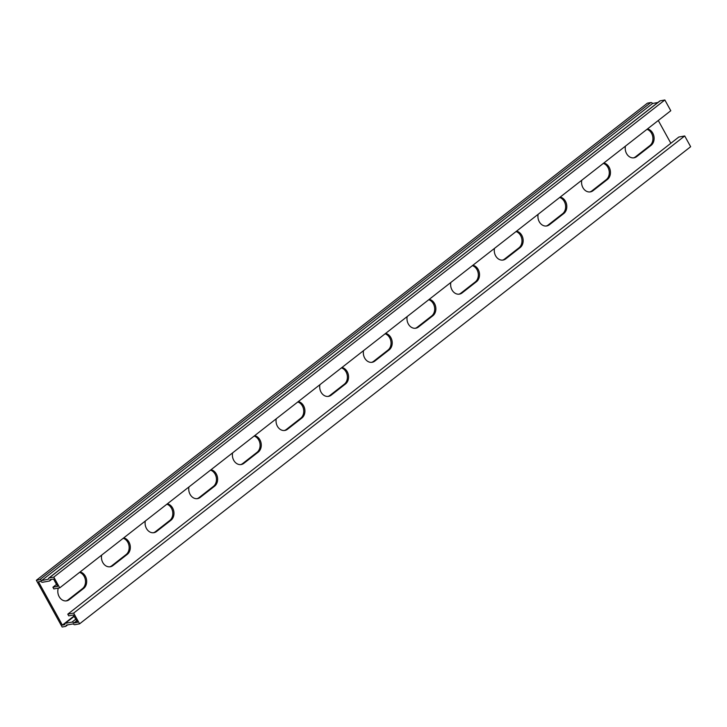<?xml version="1.0" encoding="UTF-8"?>
<svg xmlns="http://www.w3.org/2000/svg" width="727" height="727" viewBox="0 0 727 727"><rect width="100%" height="100%" fill="white"/><g stroke="black" fill="none" stroke-linecap="round" stroke-linejoin="round"><path stroke-width="1.09" d="M684.716 135.967L73.654 613.088L79.588 623.839L690.65 146.718L684.716 135.967L678.845 137.03L67.784 614.161L68.72 615.86L73.418 614.997L77.471 622.357L73.854 623.012A2.263 1.245 -128 0 0 72.018 622.103L65.285 623.33A2.263 1.245 -128 0 0 64.957 623.475A2.263 1.245 -128 0 0 64.694 624.684L62.386 625.111L73.99 616.042M73.854 623.012L76.635 620.84M62.386 625.111L38.458 581.773L40.776 581.346A2.263 1.245 -128 0 0 42.611 582.263L49.345 581.027A2.263 1.245 -128 0 0 49.672 580.891A2.263 1.245 -128 0 0 49.936 579.683L53.553 579.019L57.615 586.371L52.917 587.234L56.524 584.408M79.588 623.839L74.89 624.693A2.263 1.245 52 0 1 73.154 623.893L66.148 625.175A2.263 1.245 52 0 1 65.866 626.256A2.263 1.245 52 0 1 65.539 626.401L62.149 627.019L36.35 580.282L647.412 103.161L650.801 102.543A2.263 1.245 52 0 1 652.637 103.452L657.89 102.498M36.35 580.282L39.74 579.673A2.263 1.245 52 0 1 41.575 580.582L652.637 103.452M41.575 580.582L48.482 579.192A2.263 1.245 52 0 1 48.764 578.11A2.263 1.245 52 0 1 49.091 577.965L53.789 577.111L59.723 587.861L53.853 588.925L52.917 587.234M67.784 614.161L73.654 613.088M670.848 143.274L658.28 120.5M603.828 163.012A8.969 7.179 -100.3 0 1 610.207 170.136A8.969 7.179 -100.3 0 1 607.436 179.451L593.032 190.692A8.969 7.179 -100.3 0 1 590.424 191.883A8.969 7.179 -100.3 0 1 581.782 180.223M516.534 231.177A8.969 7.179 -100.3 0 1 522.913 238.292A8.969 7.179 -100.3 0 1 520.141 247.607L505.738 258.857A8.969 7.179 -100.3 0 1 503.129 260.039A8.969 7.179 -100.3 0 1 494.487 248.389M429.239 299.333A8.969 7.179 -100.3 0 1 435.618 306.458A8.969 7.179 -100.3 0 1 432.847 315.772L418.443 327.014A8.969 7.179 -100.3 0 1 415.835 328.204A8.969 7.179 -100.3 0 1 407.193 316.545M341.944 367.498A8.969 7.179 -100.3 0 1 348.315 374.614A8.969 7.179 -100.3 0 1 345.552 383.929L331.148 395.179A8.969 7.179 -100.3 0 1 328.54 396.36A8.969 7.179 -100.3 0 1 319.898 384.71M254.65 435.655A8.969 7.179 -100.3 0 1 261.02 442.779A8.969 7.179 -100.3 0 1 258.258 452.094L243.854 463.335A8.969 7.179 -100.3 0 1 241.246 464.526A8.969 7.179 -100.3 0 1 232.604 452.866M167.355 503.82A8.969 7.179 -100.3 0 1 173.726 510.936A8.969 7.179 -100.3 0 1 170.963 520.25L156.559 531.501A8.969 7.179 -100.3 0 1 153.951 532.682A8.969 7.179 -100.3 0 1 145.309 521.032M80.061 571.976A8.969 7.179 -100.3 0 1 86.431 579.101A8.969 7.179 -100.3 0 1 83.669 588.416L69.265 599.657A8.969 7.179 -100.3 0 1 66.657 600.847A8.969 7.179 -100.3 0 1 59.55 597.285A8.969 7.179 -100.3 0 1 58.305 588.116M123.708 537.898A8.969 7.179 -100.3 0 1 130.078 545.014A8.969 7.179 -100.3 0 1 127.316 554.328L112.912 565.579A8.969 7.179 -100.3 0 1 110.304 566.76A8.969 7.179 -100.3 0 1 101.662 555.11M211.003 469.733A8.969 7.179 -100.3 0 1 217.373 476.857A8.969 7.179 -100.3 0 1 214.61 486.172L200.207 497.413A8.969 7.179 -100.3 0 1 197.599 498.604A8.969 7.179 -100.3 0 1 188.956 486.954M298.297 401.577A8.969 7.179 -100.3 0 1 304.668 408.692A8.969 7.179 -100.3 0 1 301.905 418.007L287.501 429.257A8.969 7.179 -100.3 0 1 284.893 430.439A8.969 7.179 -100.3 0 1 276.251 418.788M385.592 333.411A8.969 7.179 -100.3 0 1 391.962 340.536A8.969 7.179 -100.3 0 1 389.199 349.851L374.796 361.092A8.969 7.179 -100.3 0 1 372.188 362.282A8.969 7.179 -100.3 0 1 363.545 350.632M472.886 265.255A8.969 7.179 -100.3 0 1 479.266 272.371A8.969 7.179 -100.3 0 1 476.494 281.685L462.09 292.936A8.969 7.179 -100.3 0 1 459.482 294.117A8.969 7.179 -100.3 0 1 450.84 282.467M560.181 197.09A8.969 7.179 -100.3 0 1 566.56 204.214A8.969 7.179 -100.3 0 1 563.788 213.529L549.385 224.77A8.969 7.179 -100.3 0 1 546.777 225.961A8.969 7.179 -100.3 0 1 538.134 214.311M647.475 128.933A8.969 7.179 -100.3 0 1 653.855 136.049A8.969 7.179 -100.3 0 1 651.083 145.364L636.679 156.614A8.969 7.179 -100.3 0 1 634.071 157.795A8.969 7.179 -100.3 0 1 625.429 146.145M589.833 191.955A8.969 7.179 79.7 0 0 591.851 190.91L606.254 179.66A8.969 7.179 79.7 0 0 609.108 170.763A8.969 7.179 79.7 0 0 603.328 163.402M502.53 260.121A8.969 7.179 79.7 0 0 504.556 259.066L518.96 247.825A8.969 7.179 79.7 0 0 521.813 238.919A8.969 7.179 79.7 0 0 516.034 231.559M415.235 328.277A8.969 7.179 79.7 0 0 417.262 327.232L431.665 315.981A8.969 7.179 79.7 0 0 434.519 307.085A8.969 7.179 79.7 0 0 428.739 299.724M327.941 396.442A8.969 7.179 79.7 0 0 329.967 395.388L344.371 384.147A8.969 7.179 79.7 0 0 347.224 375.241A8.969 7.179 79.7 0 0 341.445 367.88M240.646 464.598A8.969 7.179 79.7 0 0 242.673 463.553L257.076 452.303A8.969 7.179 79.7 0 0 259.93 443.406A8.969 7.179 79.7 0 0 254.15 436.046M153.352 532.764A8.969 7.179 79.7 0 0 155.378 531.71L169.782 520.468A8.969 7.179 79.7 0 0 172.635 511.563A8.969 7.179 79.7 0 0 166.856 504.202M66.057 600.92A8.969 7.179 79.7 0 0 68.084 599.875L82.487 588.625A8.969 7.179 79.7 0 0 85.341 579.728A8.969 7.179 79.7 0 0 79.561 572.367M109.704 566.842A8.969 7.179 79.7 0 0 111.731 565.797L126.135 554.547A8.969 7.179 79.7 0 0 128.988 545.641A8.969 7.179 79.7 0 0 123.208 538.289M196.999 498.677A8.969 7.179 79.7 0 0 199.025 497.632L213.429 486.381A8.969 7.179 79.7 0 0 216.282 477.485A8.969 7.179 79.7 0 0 210.503 470.124M284.293 430.52A8.969 7.179 79.7 0 0 286.32 429.475L300.724 418.225A8.969 7.179 79.7 0 0 303.577 409.319A8.969 7.179 79.7 0 0 297.797 401.967M371.588 362.355A8.969 7.179 79.7 0 0 373.614 361.31L388.018 350.06A8.969 7.179 79.7 0 0 390.872 341.163A8.969 7.179 79.7 0 0 385.092 333.802M458.882 294.199A8.969 7.179 79.7 0 0 460.909 293.154L475.313 281.903A8.969 7.179 79.7 0 0 478.166 272.998A8.969 7.179 79.7 0 0 472.386 265.646M546.186 226.033A8.969 7.179 79.7 0 0 548.203 224.988L562.607 213.738A8.969 7.179 79.7 0 0 565.461 204.841A8.969 7.179 79.7 0 0 559.681 197.48M633.481 157.877A8.969 7.179 79.7 0 0 635.507 156.832L649.902 145.582A8.969 7.179 79.7 0 0 652.755 136.676A8.969 7.179 79.7 0 0 646.975 129.324M659.607 101.262A2.263 1.245 52 0 1 659.825 100.98A2.263 1.245 52 0 1 660.152 100.835L664.851 99.981L53.789 577.111M664.851 99.981L670.785 110.731L59.723 587.861M72.018 622.103L75.735 619.204M39.74 579.673L650.801 102.543M65.285 623.33L74.181 616.387M49.091 577.965L660.152 100.835M591.851 190.91L593.032 190.692M606.254 179.66L607.436 179.451M504.556 259.066L505.738 258.857M518.96 247.825L520.141 247.607M417.262 327.232L418.443 327.014M431.665 315.981L432.847 315.772M329.967 395.388L331.148 395.179M344.371 384.147L345.552 383.929M242.673 463.553L243.854 463.335M257.076 452.303L258.258 452.094M155.378 531.71L156.559 531.501M169.782 520.468L170.963 520.25M68.084 599.875L69.265 599.657M82.487 588.625L83.669 588.416M111.731 565.797L112.912 565.579M126.135 554.547L127.316 554.328M199.025 497.632L200.207 497.413M213.429 486.381L214.61 486.172M286.32 429.475L287.501 429.257M300.724 418.225L301.905 418.007M373.614 361.31L374.796 361.092M388.018 350.06L389.199 349.851M460.909 293.154L462.09 292.936M475.313 281.903L476.494 281.685M548.203 224.988L549.385 224.77M562.607 213.738L563.788 213.529M635.507 156.832L636.679 156.614M649.902 145.582L651.083 145.364M49.672 580.891L51.617 579.374M64.957 623.475L74.136 616.305M48.764 578.11L659.825 100.98M65.866 626.256L67.802 624.738"/></g></svg>
